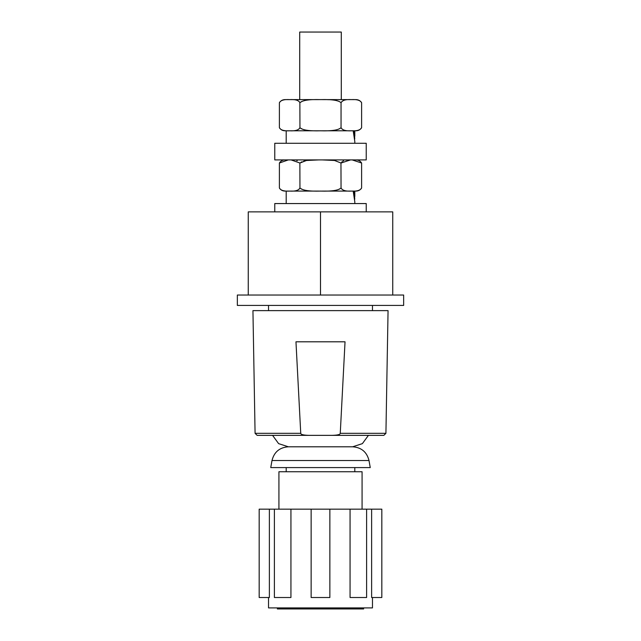 <?xml version="1.0" encoding="UTF-8"?>
<svg xmlns="http://www.w3.org/2000/svg" width="641" height="641" viewBox="0 0 641 641"><rect width="100%" height="100%" fill="white"/><g stroke="black" fill="none" stroke-linecap="round" stroke-linejoin="round"><path stroke-width="0.96" d="M291.102 99.619L289.668 99.611C284.043 99.275 280.622 100.317 279.388 102.736L279.388 127.679C280.622 130.099 284.051 131.133 289.668 130.796C295.293 131.133 298.714 130.099 299.948 127.679C302.4 130.099 309.25 131.133 320.5 130.796C331.742 131.133 338.592 130.099 341.052 127.679C342.286 130.099 345.707 131.133 351.332 130.796C356.957 131.133 360.378 130.099 361.612 127.679L361.612 102.736C360.378 100.317 356.949 99.275 351.332 99.611L351.757 99.611M322.151 130.796L350.507 130.796M286.198 143.272L286.198 130.796L284.9 130.796L288.843 130.796M290.493 130.796L318.849 130.796M354.802 141.477L353.191 130.796L352.157 130.796L356.1 130.796C358.487 130.724 360.322 129.682 361.612 127.679M354.802 136.221L354.802 130.796L354.273 130.796L354.737 138.985M282.881 130.291L284.796 130.668M299.395 128.44L298.938 128.921M298.073 129.578L297.576 129.851M299.948 127.679L299.868 102.608M297.216 100.397L296.727 100.212M293.842 99.692L293.354 99.659M341.052 127.679L341.052 102.736C338.592 100.317 331.742 99.275 320.5 99.611C309.258 99.275 302.408 100.317 299.948 102.736C298.714 100.317 295.293 99.275 289.668 99.611L288.33 99.619M310.573 130.652L309.507 130.58M305.02 129.931L303.473 129.506M302.039 128.953L300.901 128.36M340.002 128.416L339.009 128.937M337.31 129.578L336.084 129.907M331.549 130.58L330.243 130.66M325.86 130.788L325.027 130.796M351.332 99.611C345.707 99.275 342.286 100.317 341.052 102.736L340.956 102.648M335.876 100.453L334.474 100.188M329.17 99.7L327.198 99.643M300.958 102.023L301.975 101.486M303.698 100.837L304.9 100.509M306.951 100.116L307.456 100.044M309.731 99.812L310.757 99.748M341.549 102.031L342.094 101.462M342.823 100.901L343.592 100.485M346.084 99.796L346.509 99.748M348.64 99.627L349.065 99.619M288.843 99.611L284.9 99.611C282.513 99.692 280.678 100.733 279.388 102.736M318.849 99.611L290.493 99.611L299.708 99.611L299.708 32.05L341.292 32.05L341.292 99.611L350.507 99.611L322.151 99.611M352.157 99.611L356.1 99.611L352.157 99.611M286.198 203.558L286.198 191.09L284.9 191.09L288.843 191.09M290.493 191.09L318.849 191.09M322.151 191.09L350.507 191.09M354.802 201.771L353.191 191.09L352.157 191.09L356.1 191.09C358.487 191.01 360.322 189.976 361.612 187.965L361.612 163.022L352.157 159.905M354.802 196.507L354.802 191.09L354.273 191.09L354.737 199.279M288.33 159.905L279.388 163.022L279.388 187.965C280.622 190.385 284.051 191.427 289.668 191.09C295.293 191.427 298.714 190.385 299.948 187.965L299.868 162.902M282.881 190.577L284.796 190.954M299.395 188.734L298.938 189.207M298.073 189.864L297.576 190.145M297.216 160.683L296.727 160.498M293.842 159.978L293.354 159.946M291.102 159.905L299.948 163.022L306.502 160.474L318.849 159.905M274.765 159.905L366.235 159.905L366.235 143.272L274.765 143.272L274.765 159.905M366.235 211.875L366.235 203.558L274.765 203.558L274.765 211.875M392.741 295.036L392.741 211.875L248.259 211.875L248.259 295.036L237.346 295.036L237.346 305.428L403.654 305.428L403.654 295.036L248.259 295.036M320.5 211.875L320.5 295.036M320.5 310.629L252.939 310.629L255.078 433.316L300.741 433.316L295.966 341.805L345.034 341.805L340.259 433.316L385.922 433.316L388.061 310.629L320.5 310.629M344.185 341.805L345.034 341.805M340.259 433.316C340.219 434.59 337.326 435.271 331.581 435.359L309.419 435.359C303.674 435.271 300.781 434.59 300.741 433.316M331.581 435.359L383.847 435.359L385.922 433.316M255.078 433.316L257.153 435.359L309.419 435.359M352.63 446.793C361.404 447.426 366.86 452.009 369.008 460.534L271.992 460.534C274.14 452.009 279.596 447.426 288.37 446.793L352.63 446.793L362.381 443.636L368.431 435.359M271.992 460.534L270.75 467.585L370.25 467.585L369.008 460.534M286.198 467.585L286.198 471.744M354.802 471.744L354.802 467.585M362.077 509.162L362.077 471.744L278.923 471.744L278.923 509.162M371.628 509.162L371.628 597.516L381.828 597.516L381.828 509.162L259.172 509.162L259.172 597.516L269.372 597.516L269.372 509.162M268.531 597.516L268.531 607.908L372.469 607.908L372.469 597.516M290.934 509.162L290.934 597.516L274.396 597.516L274.396 509.162M311.141 509.162L311.141 597.516L329.859 597.516L329.859 509.162M366.604 509.162L366.604 597.516L350.066 597.516L350.066 509.162M277.361 607.908L277.361 608.95L363.639 608.95L363.639 607.908M300.958 162.309L301.975 161.772M303.698 161.123L304.9 160.795M306.951 160.41L307.456 160.338M309.731 160.106L310.757 160.042M299.948 187.965C302.4 190.385 309.25 191.427 320.5 191.09C331.742 191.427 338.592 190.385 341.052 187.965L340.956 162.942M335.876 160.747L334.474 160.474M329.17 159.986L327.198 159.938M321.381 159.905L320.5 159.905M310.573 190.938L309.507 190.866M305.02 190.225L303.473 189.8M302.039 189.247L300.901 188.646M340.002 188.702L339.009 189.223M337.31 189.864L336.084 190.201M331.549 190.866L330.243 190.954M325.86 191.074L325.027 191.082M341.549 162.317L342.094 161.756M342.823 161.195L343.592 160.771M346.084 160.082L346.509 160.034M348.64 159.913L349.065 159.913M322.151 159.905L334.498 160.474L341.052 163.022L350.507 159.905M341.052 187.965C342.286 190.385 345.707 191.427 351.332 191.09C356.957 191.427 360.378 190.385 361.612 187.965M279.388 127.679C280.678 129.682 282.513 130.724 284.9 130.796M361.612 102.736C360.322 100.733 358.487 99.692 356.1 99.611M279.388 187.965C280.678 189.976 282.513 191.01 284.9 191.09M279.388 163.022C280.678 161.019 282.513 159.978 284.9 159.905M354.802 141.22L354.802 143.272M354.802 201.506L354.802 203.558M268.531 310.629L268.531 305.428M372.469 310.629L372.469 305.428M272.569 435.359L278.619 443.636L288.37 446.793M361.612 163.022C360.322 161.019 358.487 159.978 356.1 159.905"/></g></svg>
